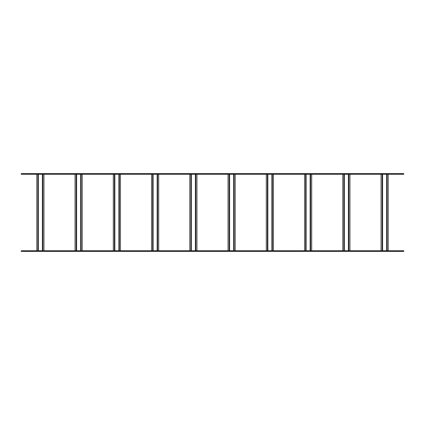 <?xml version="1.0" encoding="UTF-8"?>
<svg xmlns="http://www.w3.org/2000/svg" width="425" height="425" viewBox="0 0 425 425"><rect width="100%" height="100%" fill="white"/><g stroke="black" fill="none" stroke-linecap="round" stroke-linejoin="round"><path stroke-width="0.64" d="M403.75 250.75L21.25 250.75L21.25 251.387L403.75 251.387L403.75 250.75M403.75 173.613L21.25 173.613L21.25 174.25L403.75 174.25L403.75 173.613M38.351 174.25L42.399 174.25L42.399 250.75L38.351 250.75L38.351 174.25M36.805 174.25L36.805 250.75M43.945 174.25L43.945 250.75M76.601 174.25L80.649 174.25L80.649 250.75L76.601 250.75L76.601 174.25M75.055 174.25L75.055 250.75M82.195 174.25L82.195 250.75M114.851 174.25L118.899 174.25L118.899 250.75L114.851 250.75L114.851 174.25M113.305 174.25L113.305 250.75M120.445 174.25L120.445 250.75M153.101 174.25L157.149 174.25L157.149 250.75L153.101 250.75L153.101 174.25M151.555 174.25L151.555 250.75M158.695 174.25L158.695 250.75M191.351 174.25L195.399 174.25L195.399 250.75L191.351 250.75L191.351 174.25M189.805 174.25L189.805 250.75M196.945 174.25L196.945 250.75M229.601 174.25L233.649 174.25L233.649 250.75L229.601 250.75L229.601 174.25M228.055 174.25L228.055 250.75M235.195 174.25L235.195 250.75M267.851 174.25L271.899 174.25L271.899 250.75L267.851 250.75L267.851 174.25M266.305 174.25L266.305 250.75M273.445 174.25L273.445 250.75M306.101 174.25L310.149 174.25L310.149 250.75L306.101 250.75L306.101 174.25M304.555 174.25L304.555 250.75M311.695 174.25L311.695 250.75M344.351 174.25L348.399 174.25L348.399 250.75L344.351 250.75L344.351 174.25M342.805 174.25L342.805 250.75M349.945 174.25L349.945 250.75M382.601 174.25L386.649 174.25L386.649 250.75L382.601 250.75L382.601 174.25M381.055 174.25L381.055 250.75M388.195 174.25L388.195 250.75M37.91 174.25L37.91 250.75M42.84 174.25L42.84 250.75M76.16 174.25L76.16 250.75M81.09 174.25L81.09 250.75M114.41 174.25L114.41 250.75M119.34 174.25L119.34 250.75M152.66 174.25L152.66 250.75M157.59 174.25L157.59 250.75M190.91 174.25L190.91 250.75M195.84 174.25L195.84 250.75M229.16 174.25L229.16 250.75M234.09 174.25L234.09 250.75M267.41 174.25L267.41 250.75M272.34 174.25L272.34 250.75M305.66 174.25L305.66 250.75M310.59 174.25L310.59 250.75M343.91 174.25L343.91 250.75M348.84 174.25L348.84 250.75M382.16 174.25L382.16 250.75M387.09 174.25L387.09 250.75"/></g></svg>
